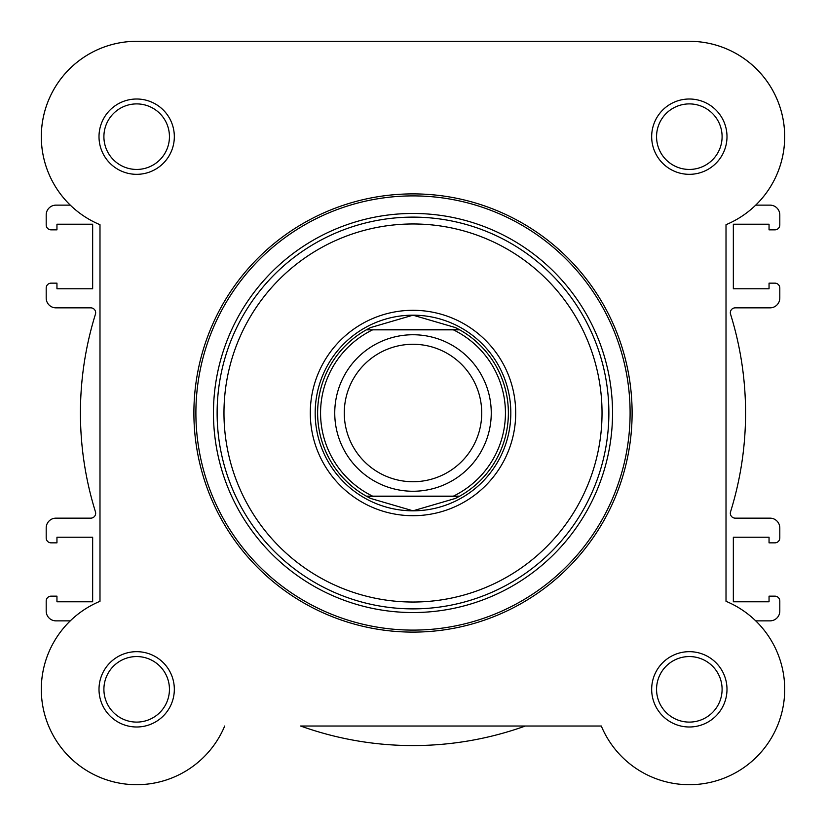 <?xml version="1.0" encoding="UTF-8"?>
<svg xmlns="http://www.w3.org/2000/svg" width="826" height="826" viewBox="0 0 826 826"><rect width="100%" height="100%" fill="white"/><g stroke="black" fill="none" stroke-linecap="round" stroke-linejoin="round"><path stroke-width="1.24" d="M689.875 41.3A95.372 95.372 0 0 1 755.718 205.137L770.028 205.137A9.778 9.778 0 0 1 779.806 214.925L779.806 224.951A4.894 4.894 0 0 1 774.922 229.845L769.047 229.845L769.047 224.218L733.343 224.218L733.343 288.77L769.047 288.77L769.047 283.153L774.922 283.153A4.894 4.894 0 0 1 779.806 288.037L779.806 298.062A9.778 9.778 0 0 1 770.028 307.85L735.223 307.85A4.894 4.894 0 0 0 730.556 314.19A332.579 332.579 0 0 1 730.556 511.81A4.894 4.894 0 0 0 735.223 518.15L770.028 518.15A9.778 9.778 0 0 1 779.806 527.938L779.806 537.963A4.894 4.894 0 0 1 774.922 542.847L769.047 542.847L769.047 537.23L733.343 537.23L733.343 601.782L769.047 601.782L769.047 596.155L774.922 596.155A4.894 4.894 0 0 1 779.806 601.049L779.806 611.075A9.778 9.778 0 0 1 770.028 620.863L755.718 620.863M601.297 726.013L300.623 726.013A332.579 332.579 0 0 0 525.377 726.013L601.297 726.013A95.372 95.372 0 0 0 756.771 756.771A95.372 95.372 0 0 0 726.013 601.297L726.013 224.703A95.372 95.372 0 0 0 688.254 41.31L137.746 41.31A95.372 95.372 0 0 0 99.987 224.703L99.987 601.297A95.372 95.372 0 0 0 117.963 782.852A95.372 95.372 0 0 0 224.703 726.013A95.372 95.372 0 0 1 82.992 768.159A95.372 95.372 0 0 1 70.282 620.863L55.972 620.863A9.778 9.778 0 0 1 46.194 611.075L46.194 601.049A4.894 4.894 0 0 1 51.078 596.155L56.953 596.155L56.953 601.782L92.657 601.782L92.657 537.23L56.953 537.23L56.953 542.847L51.078 542.847A4.894 4.894 0 0 1 46.194 537.963L46.194 527.938A9.778 9.778 0 0 1 55.972 518.15L90.777 518.15A4.894 4.894 0 0 0 95.444 511.81A332.579 332.579 0 0 1 95.444 314.19A4.894 4.894 0 0 0 90.777 307.85L55.972 307.85A9.778 9.778 0 0 1 46.194 298.062L46.194 288.037A4.894 4.894 0 0 1 51.078 283.153L56.953 283.153L56.953 288.77L92.657 288.77L92.657 224.218L56.953 224.218L56.953 229.845L51.078 229.845A4.894 4.894 0 0 1 46.194 224.951L46.194 214.925A9.778 9.778 0 0 1 55.972 205.137L70.282 205.137A95.372 95.372 0 0 1 137.209 41.3L688.791 41.3M413 491.253A78.253 78.253 0 0 1 334.747 413A78.253 78.253 0 0 1 413 334.747A78.253 78.253 0 0 1 491.253 413A78.253 78.253 0 0 1 413 491.253M413 344.277A68.723 68.723 0 0 0 344.277 413A68.723 68.723 0 0 0 413 481.723A68.723 68.723 0 0 0 481.723 413A68.723 68.723 0 0 0 413 344.277M458.843 329.368L459.721 329.853L453.391 329.853L459.721 329.853A95.372 95.372 0 0 1 459.721 496.147L455.353 498.45L413 510.819A97.819 97.819 0 0 0 510.819 413A97.819 97.819 0 0 0 413 315.181A97.819 97.819 0 0 0 315.181 413A97.819 97.819 0 0 0 413 510.819L370.647 498.45L366.279 496.147A95.372 95.372 0 0 1 366.279 329.853L458.843 329.368L455.353 327.55L413 315.181L370.647 327.55L367.157 329.368M459.721 329.853A95.372 95.372 0 0 1 459.721 496.147L453.391 496.147A92.44 92.44 0 0 0 453.391 329.853L372.609 329.853A92.44 92.44 0 0 0 372.609 496.147L366.279 496.147A95.372 95.372 0 0 1 366.279 329.853M459.721 496.147L366.279 496.147M458.843 496.632L367.157 496.632M370.647 327.55A95.372 95.372 0 0 0 369.212 328.273M369.212 497.727A95.372 95.372 0 0 0 370.647 498.45M455.353 498.45A95.372 95.372 0 0 0 456.788 497.727M456.788 328.273A95.372 95.372 0 0 0 455.353 327.55M99.006 136.672A37.655 37.655 0 0 1 136.672 99.006A37.655 37.655 0 0 1 174.327 136.672A37.655 37.655 0 0 1 136.672 174.327A37.655 37.655 0 0 1 99.006 136.672M169.444 136.672A32.772 32.772 0 0 0 136.672 103.9A32.772 32.772 0 0 0 103.9 136.672A32.772 32.772 0 0 0 136.672 169.444A32.772 32.772 0 0 0 169.444 136.672M99.006 689.328A37.655 37.655 0 0 1 136.672 651.673A37.655 37.655 0 0 1 174.327 689.328A37.655 37.655 0 0 1 136.672 726.994A37.655 37.655 0 0 1 99.006 689.328M169.444 689.328A32.772 32.772 0 0 0 136.672 656.556A32.772 32.772 0 0 0 103.9 689.328A32.772 32.772 0 0 0 136.672 722.1A32.772 32.772 0 0 0 169.444 689.328M651.673 689.328A37.655 37.655 0 0 1 689.328 651.673A37.655 37.655 0 0 1 726.994 689.328A37.655 37.655 0 0 1 689.328 726.994A37.655 37.655 0 0 1 651.673 689.328M722.1 689.328A32.772 32.772 0 0 0 689.328 656.556A32.772 32.772 0 0 0 656.556 689.328A32.772 32.772 0 0 0 689.328 722.1A32.772 32.772 0 0 0 722.1 689.328M651.673 136.672A37.655 37.655 0 0 1 689.328 99.006A37.655 37.655 0 0 1 726.994 136.672A37.655 37.655 0 0 1 689.328 174.327A37.655 37.655 0 0 1 651.673 136.672M722.1 136.672A32.772 32.772 0 0 0 689.328 103.9A32.772 32.772 0 0 0 656.556 136.672A32.772 32.772 0 0 0 689.328 169.444A32.772 32.772 0 0 0 722.1 136.672M310.297 413A102.703 102.703 0 0 1 413 310.297A102.703 102.703 0 0 1 515.703 413A102.703 102.703 0 0 1 413 515.703A102.703 102.703 0 0 1 310.297 413M632.107 413A219.107 219.107 0 0 1 413 632.107A219.107 219.107 0 0 1 193.893 413A219.107 219.107 0 0 1 413 193.893A219.107 219.107 0 0 1 632.107 413A219.107 219.107 0 0 0 413 193.893A219.107 219.107 0 0 0 193.893 413M213.459 413A199.541 199.541 0 0 0 413 612.541A199.541 199.541 0 0 0 612.541 413A199.541 199.541 0 0 0 413 213.459A199.541 199.541 0 0 0 213.459 413M223.97 413A189.03 189.03 0 0 0 413 602.03A189.03 189.03 0 0 0 602.03 413A189.03 189.03 0 0 0 413 223.97A189.03 189.03 0 0 0 223.97 413M608.876 413A195.876 195.876 0 0 1 413 608.876A195.876 195.876 0 0 1 217.124 413A195.876 195.876 0 0 1 413 217.124A195.876 195.876 0 0 1 608.876 413M195.896 413A217.104 217.104 0 0 0 413 630.104A217.104 217.104 0 0 0 630.104 413A217.104 217.104 0 0 0 413 195.896A217.104 217.104 0 0 0 195.896 413"/></g></svg>
